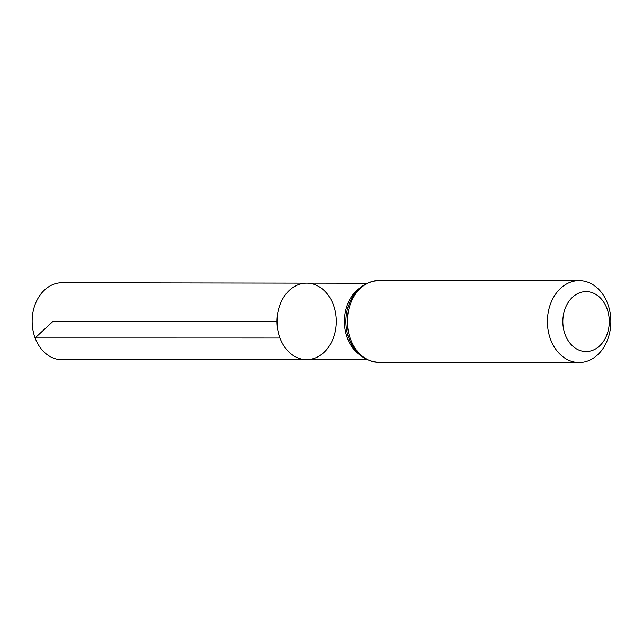 <?xml version="1.0" encoding="UTF-8"?>
<svg xmlns="http://www.w3.org/2000/svg" width="643" height="643" viewBox="0 0 643 643"><rect width="100%" height="100%" fill="white"/><g stroke="black" fill="none" stroke-linecap="round" stroke-linejoin="round"><path stroke-width="0.96" d="M279.97 338.009A38.234 29.634 -90 0 1 306.703 283.153A38.234 29.634 90 0 0 277.02 321.371A38.234 29.634 90 0 0 306.655 359.622A38.234 29.634 -90 0 1 279.97 338.009L35.108 337.961L53.12 321.227L277.02 321.371M565.149 334.593A29.964 23.22 -90 0 1 587.782 291.689A29.964 23.22 -90 0 1 605.256 338.427A29.964 23.22 -90 0 1 565.149 334.593M550.561 339.359A40.935 31.724 -90 0 1 579.158 280.629A40.935 31.724 -90 0 1 610.85 321.588A40.935 31.724 -90 0 1 579.102 362.499A40.935 31.724 -90 0 1 550.561 339.359M333.339 304.766A38.234 29.634 90 0 0 306.703 283.153L62.017 282.751A38.476 29.819 90 0 0 32.15 321.211A38.476 29.819 90 0 0 61.969 359.71L306.655 359.622A38.234 29.634 90 0 0 333.339 304.766M360.506 287.469A38.17 29.578 90 0 0 347.365 338.025A38.17 29.578 90 0 0 360.466 355.37M347.662 308.222A39.528 30.631 90 0 0 347.662 308.23A39.528 30.631 90 0 0 347.646 334.593A39.528 30.631 90 0 0 347.646 334.601L347.646 334.609A39.577 30.671 90 0 1 347.662 308.214L347.662 308.23M579.158 280.629L379.121 280.501A40.935 31.724 90 0 0 350.523 339.231A40.935 31.724 90 0 0 379.065 362.371C363.528 361.197 353.055 351.946 347.646 334.609M367.089 283.25L306.703 283.153M367.04 359.606L306.655 359.622M379.121 280.501C363.576 281.658 353.095 290.893 347.662 308.214M579.102 362.499L379.065 362.371"/></g></svg>
